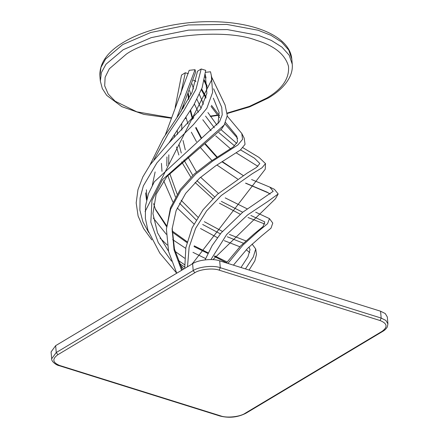 <?xml version="1.0" encoding="UTF-8"?>
<svg xmlns="http://www.w3.org/2000/svg" width="439" height="439" viewBox="0 0 439 439"><rect width="100%" height="100%" fill="white"/><g stroke="black" fill="none" stroke-linecap="round" stroke-linejoin="round"><path stroke-width="0.66" d="M149.88 165.141L163.171 138.334L179.293 114.091L192.024 92.388L197.545 71.217L201.205 68.972L195.964 89.358L183.908 110.601L168.11 134.049L153.985 159.609M146.412 189.785L146.873 198.862M153.321 218.073L166.315 234.289M172.692 239.661L185.724 248.342M192.962 252.343L205.611 258.566M201.205 68.972L205.715 70.361L202.11 87.805L193.67 105.261L168.889 142.982M155.132 171.945L152.322 185.242M153.579 203.608L155.631 209.793L166.529 226.612M172.137 231.99L186.943 242.564M194.016 246.559L207.894 253.429M214.391 256.447L226.551 262.752M145.561 192.864L146.555 200.146M155.258 208.832L166.59 225.657M172.126 230.925L187.146 241.763M194.186 245.818L208.157 252.886M214.66 255.904L227.089 261.99M165.355 134.833L189.198 70.328L195.064 69.686L176.912 117.586M166.941 156.915L166.809 166.068M167.813 175.408L175.468 196.968M179.485 203.175L196.222 219.961M202.692 224.488L220.373 233.855M227.314 236.78L243.398 243.239M248.94 247.053L250.032 249.615L247.964 256.788L240.978 267.51M195.064 69.686L195.602 72.221L180.928 111.66M171.506 138.768L171.007 140.842M168.845 154.83L168.675 164.181M169.668 173.301L177.136 194.159M181.098 200.266L197.918 217.151M204.354 221.7L222.392 231.402M229.377 234.404L245.895 240.907M252.09 244.062L255.712 248.99L253.303 256.985L245.461 268.915M255.712 248.99L256.48 254.4L254.834 260.925L249.089 270.051M161.442 163.341L161.98 171.391M163.654 180.676L172.889 201.956M177.208 207.96L194.005 223.994M200.519 228.521L217.448 237.675M224.225 240.638L239.826 246.762M246.241 249.742L249.786 252.568M175.15 107.495L181.526 75.053L185.313 72.759L180.654 94.39M177.219 130.076L177.515 134.416M178.997 144.409L181.291 153.035M183.957 160.01L192.759 175.386M196.913 180.638L214.627 196.886M221.338 201.38L242.696 212.246M250.856 215.478L264.772 221.876L263.104 226.497L253.967 234.025L240.61 245.966L226.414 262.95M183.25 106.128L182.887 108.674M181.73 123.447L181.845 130.153M183.019 140.453L185.296 149.886M187.881 156.893L196.474 172.044M200.601 177.257L218.397 193.401M225.212 197.896L247.239 208.876M255.685 212.18L269.469 218.622L267.56 223.72L257.43 232.044L242.921 245.121L227.907 263.416M185.313 72.759L188.26 73.648M269.469 218.622L272.773 223.072L270.984 228.192L261.293 236.193L247.58 248.392L233.416 265.145M174.343 134.389L174.656 137.226M176.451 146.95L178.865 155.016M181.691 161.887L190.85 177.23M195.07 182.448L212.8 198.68M219.434 203.208L240.193 214.221M248.046 217.514L264.958 224.104M183.507 105.519L183.782 107.275M185.933 117.284L188.007 123.968M191.349 132.199L196.474 141.671M200.502 147.625L211.927 160.542M216.904 165.004L237.581 179.008M245.686 183.118L267.121 192.161L270.15 194.137M188.068 94.555L188.474 99.45M190.235 110.793L192.447 119.287M195.624 127.82L201.106 138.345M205.117 144.294L216.871 157.371M221.925 161.766L243.151 175.512L222.26 161.557M251.607 179.546L269.804 187.118L273.184 191.305L242.734 212.218L221.152 232.889L212.059 245.73L205.09 259.855M188.529 93.403L188.918 98.649M190.625 110.189L192.847 118.848M196.019 127.403L201.545 138.027M205.545 143.976L217.261 157.129M269.804 187.118L274.446 189.368L278.189 193.961L267.642 201.583L247.667 214.874L226.656 234.508L210.945 259.559M245.566 183.195L268.975 193.182M278.189 193.961L275.434 198.807L212.931 259.647M189.643 90.582L190.916 94.769M194.4 104.032L198.351 112.247M202.791 119.737L211.06 130.745M215.708 135.838L230.601 148.854M236.303 152.898L257.912 166.348M192.101 83.882L193.44 88.985M196.985 99.406L201.084 108.373M205.551 116.11L214.364 127.804M218.858 132.622L234.58 145.858M240.545 149.891L254.488 158.216L259.833 163.522L256.508 167.44L247.091 173.175L217.338 194.351L203.005 209.804L192.117 227.836L185.845 247.656L184.726 268.432M193.314 80.216L195.64 80.93L195.805 81.67M199.427 94.44L203.46 104.241M207.916 112.554L216.948 125.104M221.119 129.741L236.764 143.41M242.948 147.729L259.065 157.464L265.496 163.61L261.995 167.797L252.03 173.893L221.218 195.542L206.637 210.846L195.64 228.313L189.127 247.195L187.502 266.769M265.496 163.61L265.244 169.213L192.244 263.938M201.391 89.765L205.864 98.193M211.049 106.397L219.604 117.69M224.922 123.842L237.658 138.373M172.176 228.104L174.459 249.017L182.377 269.837M201.677 88.996L206.143 97.178M211.466 105.344L219.593 115.781M225.597 122.563L236.824 136.194L237.537 141.813L233.186 146.999L209.891 161.903L194.318 173.948L180.242 189.56L170.475 207.757L166.403 229.125L168.603 251.563L176.73 273.217L159.791 253.073L147.992 230.502L145.369 218.397L145.49 206.05L148.486 193.687L154.347 181.773L219.555 121.685L222.233 114.815L221.728 107.33L213.595 88.766M204.13 80.875L207.159 87.306M227.259 116.121L241.785 133.456L242.558 139.366L237.927 144.93L212.712 161.064L195.81 174.074L180.808 190.575L170.584 209.337L166.403 229.125M241.785 133.456L244.205 138.203L245.039 144.36L240.352 150.039L215.659 165.838L199.652 178.097L185.642 193.407L176.105 210.682L172.115 228.949L174.047 249.879L181.603 270.298M211.719 77.215L225.081 104.976L227.281 115.622L224.247 124.945L221.569 129.071L166.886 176.505L156.141 194.274L152.926 213.573L157.524 232.851L168.505 251.163M179.995 264.794L183.903 268.926M204.333 79.975L207.087 85.753M213.338 98.166L219.121 112.499L218.029 123.803M204.876 77.193L205.721 76.677M224.247 124.945L162.414 179.743L151.932 200.601L150.829 222.145L158.259 242.558L171.523 261.145M205.545 72.331L210.511 71.771L212.097 78.982L145.084 211.62M160.021 238.042L167.281 245.05M175.095 251.393L184.616 258.214M192.233 263.312L192.732 263.641M205.254 74.745L206.028 77.972M205.293 74.493L206.884 93.348L200.755 108.877L168.505 143.372L150.083 164.855L142.823 176.928L137.945 189.719L136.183 202.889L138.104 216.032L143.564 228.494L151.834 239.897M179.414 263.466L184.643 267.022M211.291 75.206L212.613 92.409L206.851 108.257L193.566 124.484L175.446 142.505L156.904 162.902L143.344 185.911L140.09 198.033L139.871 210.1L142.867 221.684L148.689 232.527M178.119 260.305L184.55 264.712M382.04 331.368C387.961 327.06 387.308 323.455 380.081 320.541L219.193 270.172C213.178 267.834 199.778 269.255 194.823 272.756L57.86 354.707C51.939 359.014 52.592 362.619 59.819 365.533L220.707 415.903C226.722 418.241 240.122 416.82 245.077 413.318L382.04 331.368L382.879 331.302L245.917 413.253C237.817 417.374 229.174 418.296 219.983 416.024L59.095 365.654C56.889 365.44 51.204 361.621 51.681 358.789L51.078 351.924L55.649 345.663L192.611 263.713C198.115 259.822 213.008 258.247 219.687 260.843L220.285 267.713L381.178 318.077L385.865 320.426L387.922 323.85L387.319 316.985L385.261 313.561L380.575 311.213L219.687 260.843M171.045 117.712L136.831 111.83L115.183 101.233L108.153 93.973L104.691 85.819L105.13 77.242L109.316 68.797L126.388 54.09C152.816 35.416 224.296 27.838 256.36 40.311C274.485 45.799 285.196 54.469 288.5 66.327C289.526 78.427 282.293 89.002 266.802 98.051L249.511 106.342L227.188 113.059M170.875 118.146L143.866 114.381L121.833 106.655L106.726 95.389L102.303 88.53L100.328 81.034L101.425 72.528L106.008 64.22L123.161 49.744L151.214 37.639L188.605 30.11L227.259 29.578L258.549 35.389L271.384 40.454L281.97 47.127L289.208 55.204L292.264 64.242L291.809 59.089C289.905 36.881 256.096 22.559 214.539 21.714C181.592 20.836 145.605 28.87 123.655 42.204C107.401 51.851 99.472 63.079 99.872 75.887L100.975 67.381L105.558 59.067L122.711 44.591L150.764 32.491L188.15 24.957L226.809 24.425L258.099 30.236L270.929 35.301L281.52 41.974L288.752 50.051L291.809 59.089M217.426 115.018L210.199 116.143M193.857 117.723L192.529 117.795M186.131 118.014L185.434 118.025M51.681 358.789L56.247 352.533L193.209 270.583C198.719 266.692 213.606 265.112 220.285 267.713L219.193 270.172M55.649 345.663L56.247 352.533L57.86 354.707M192.611 263.713L193.209 270.583L194.823 272.756M380.575 311.213L381.178 318.077L380.081 320.541M245.917 413.253L245.077 413.318M219.983 416.024L220.707 415.903M59.095 365.654L59.819 365.533M227.226 113.503L249.665 106.858L268.481 97.924C279.698 91.257 287.073 83.64 290.607 75.085C292.017 71.508 292.566 67.891 292.264 64.242M100.328 81.034L99.872 75.887M217.722 115.397L210.451 116.522M193.473 118.151L192.65 118.195M186.246 118.426L185.148 118.442M382.879 331.302C383.274 331.033 385.656 329.881 387.357 326.835L387.922 323.85"/></g></svg>
